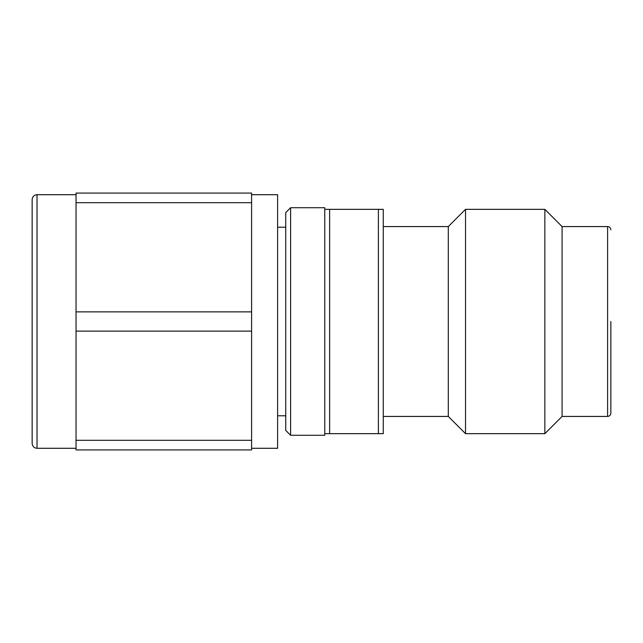 <?xml version="1.0" encoding="UTF-8"?>
<svg xmlns="http://www.w3.org/2000/svg" width="643" height="643" viewBox="0 0 643 643"><rect width="100%" height="100%" fill="white"/><g stroke="black" fill="none" stroke-linecap="round" stroke-linejoin="round"><path stroke-width="0.96" d="M290.612 435.287L285.741 430.416L285.741 212.584L290.612 207.713L324.747 207.713L324.747 209.337L329.626 209.337L329.626 433.663L324.747 433.663L324.747 435.287L290.612 435.287L290.612 207.713M76.043 202.714L251.598 202.714L251.598 193.077L76.043 193.077L76.043 311.871L251.598 311.871L251.598 202.714M76.043 311.871L76.043 331.129L251.598 331.129L251.598 311.871M76.043 331.129L76.043 440.286L251.598 440.286L251.598 331.129M76.043 440.286L76.043 449.923L251.598 449.923L251.598 440.286M37.029 194.708L37.029 448.292C34.095 448.034 32.463 446.403 32.15 443.421L32.15 199.579C32.463 196.597 34.095 194.966 37.029 194.708L76.043 194.708M251.598 194.708L277.607 194.708L277.607 448.292L251.598 448.292M324.747 433.663L324.747 209.337M329.626 433.663L378.397 433.663L378.397 209.337L383.268 209.337L383.268 433.663L378.397 433.663M329.626 209.337L378.397 209.337M383.268 226.569L448.292 226.569L448.292 416.431L465.524 433.663L544.854 433.663L544.854 209.337L465.524 209.337L465.524 433.663M544.854 433.663L562.086 416.431L562.086 226.569L544.854 209.337M562.086 416.431L607.603 416.431C609.556 416.262 610.641 415.177 610.85 413.184L610.85 321.5M607.603 416.431L607.603 226.569C609.556 226.738 610.641 227.823 610.85 229.816M37.029 448.292L76.043 448.292M277.607 415.78L285.741 415.78M277.607 227.22L285.741 227.22M383.268 416.431L448.292 416.431M448.292 226.569L465.524 209.337M562.086 226.569L607.603 226.569"/></g></svg>
